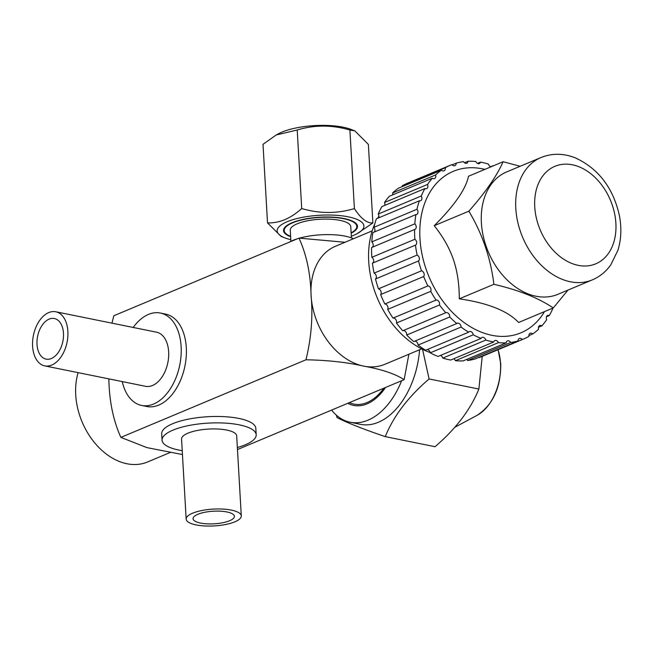 <?xml version="1.0" encoding="UTF-8"?>
<svg xmlns="http://www.w3.org/2000/svg" width="652" height="652" viewBox="0 0 652 652"><rect width="100%" height="100%" fill="white"/><g stroke="black" fill="none" stroke-linecap="round" stroke-linejoin="round"><path stroke-width="0.98" d="M182.454 454.534L146.945 447.622L120.873 437.386C113.391 420.842 109.389 401.73 108.876 380.034L108.811 378.861M111.973 323.156L113.831 315.747L298.983 238.119C306.522 254.549 310.556 273.62 311.077 295.34A63.977 46.137 -112.7 0 1 335.43 246.285L372.194 230.865M421.673 348.869L384.908 364.289A63.977 46.137 -112.7 0 1 363.661 366.114C381.648 369.317 395.145 373.84 404.15 379.668L408.877 354.24M404.15 379.668L237.475 449.554M363.661 366.114A63.977 46.137 -112.7 0 1 311.077 295.34C313.017 316.448 311.314 337.932 305.967 359.782C327.85 360.206 347.084 362.316 363.661 366.114M305.967 359.782L120.873 437.386M162.063 440.173L161.696 433.767A47.14 14.377 -3.3 0 1 188.412 419.146A47.14 14.377 -3.3 0 1 238.876 418.437A47.14 14.377 -3.3 0 1 255.828 428.364L256.195 434.77A47.14 14.377 176.7 0 0 239.251 424.843A47.14 14.377 176.7 0 0 188.778 425.544A47.14 14.377 176.7 0 0 162.063 440.173A47.14 14.377 176.7 0 0 179.007 450.1A47.14 14.377 176.7 0 0 182.226 450.679M160.376 313.041L165.543 314.085A47.14 29.324 101.5 0 1 186.301 347.663A47.14 29.324 101.5 0 1 146.814 406.489L141.647 405.446A47.14 29.324 -78.5 0 0 181.134 346.611A47.14 29.324 -78.5 0 0 160.376 313.041A47.14 29.324 -78.5 0 0 133.195 327.459M345.014 242.267L298.983 238.119M289.48 242.104A37.042 11.296 -3.3 0 1 293.107 240.319A37.042 11.296 -3.3 0 1 297.565 238.713M299.586 238.119A37.042 11.296 -3.3 0 1 353.474 238.722M290.898 241.33L290.262 230.205A30.302 9.242 -3.3 0 1 297.263 223.758A30.302 9.242 -3.3 0 1 330.564 219.219A30.302 9.242 -3.3 0 1 350.768 226.733L351.412 237.858M351.143 233.22A37.042 11.296 176.7 0 0 357.492 226.35A37.042 11.296 176.7 0 0 332.797 217.165A37.042 11.296 176.7 0 0 292.096 222.715A37.042 11.296 176.7 0 0 283.538 230.596A37.042 11.296 176.7 0 0 290.629 236.692M200.49 523.059A20.709 6.316 -3.3 0 1 193.049 518.699A20.709 6.316 -3.3 0 1 204.785 512.276A20.709 6.316 -3.3 0 1 226.953 511.967A20.709 6.316 -3.3 0 1 234.394 516.327A20.709 6.316 -3.3 0 1 222.658 522.749A20.709 6.316 -3.3 0 1 200.49 523.059M234.907 521.804A27.612 8.419 176.7 0 0 241.289 515.928A27.612 8.419 176.7 0 0 222.87 509.082A27.612 8.419 176.7 0 0 192.536 513.222A27.612 8.419 176.7 0 0 186.154 519.09A27.612 8.419 176.7 0 0 204.565 525.944A27.612 8.419 176.7 0 0 234.907 521.804M186.154 519.09L181.566 439.049A27.612 8.419 -3.3 0 1 187.939 433.181A27.612 8.419 -3.3 0 1 218.281 429.04A27.612 8.419 -3.3 0 1 236.692 435.886L241.289 515.928M237.361 447.517A47.14 14.377 176.7 0 0 256.195 434.77M51.369 358.51A20.709 12.885 101.5 0 1 46.129 359.122A20.709 12.885 101.5 0 1 37.05 340.352A20.709 12.885 101.5 0 1 49.112 319.13A20.709 12.885 101.5 0 1 54.352 318.526A20.709 12.885 101.5 0 1 63.431 337.296A20.709 12.885 101.5 0 1 51.369 358.51M32.6 346.22A27.612 17.18 -78.5 0 0 44.76 365.886A27.612 17.18 -78.5 0 0 67.881 331.428A27.612 17.18 -78.5 0 0 55.722 311.762A27.612 17.18 -78.5 0 0 32.6 346.22M55.722 311.762L156.496 332.178A27.612 17.18 101.5 0 1 168.656 351.844A27.612 17.18 101.5 0 1 145.526 386.302L44.76 365.886M122.234 381.583A47.14 29.324 -78.5 0 0 141.647 405.446M349.382 402.634A52.193 32.47 -78.5 0 0 353.832 404.085A52.193 32.47 -78.5 0 0 367.043 402.553A52.193 32.47 -78.5 0 0 383.881 388.168M170.099 452.529L147.605 461.958A62.29 44.923 -112.7 0 1 126.912 463.743A62.29 44.923 -112.7 0 1 78.134 372.651M482.227 356.342L478.878 389.04C470.573 409.546 455.96 428.772 435.039 446.71L385.259 436.628C393.572 416.106 408.185 396.881 429.097 378.951L478.878 389.04M336.334 415.137L337.019 417.557C346.799 422.643 362.879 429 385.259 436.628M419.578 349.749A70.709 43.994 101.5 0 1 378.388 422.26A70.709 43.994 101.5 0 1 360.491 424.33L350.157 422.235A70.709 43.994 -78.5 0 0 401.656 380.719M429.097 378.951L422.537 349.309M331.607 410.084A70.709 43.994 -78.5 0 0 350.157 422.235M385.487 387.492A53.537 33.309 101.5 0 1 383.678 390.043A53.537 33.309 101.5 0 1 367.117 403.832A53.537 33.309 101.5 0 1 347.777 403.311M351.314 236.211A43.439 13.244 176.7 0 0 357.027 233.734A43.439 13.244 176.7 0 0 348.266 216.831A43.439 13.244 176.7 0 0 291.24 220.205A43.439 13.244 176.7 0 0 284.851 237.874A43.439 13.244 176.7 0 0 290.8 239.683M290.613 236.326A36.365 11.092 -3.3 0 1 285.918 226.904A36.365 11.092 -3.3 0 1 292.609 222.821A36.365 11.092 -3.3 0 1 343.751 218.73A36.365 11.092 -3.3 0 1 354.704 222.951A36.365 11.092 -3.3 0 1 351.118 232.854M357.027 233.734L372.879 222.96C367.011 223.367 360.858 218.575 354.403 208.583C337.125 213.774 319.57 213.758 301.721 208.542C290.605 218.534 279.203 223.318 267.516 222.886L281.053 236.391L284.851 237.874M267.516 222.886L263.009 144.336L276.203 134.972L297.214 129.992C314.484 124.801 332.047 124.809 349.896 130.025L354.835 130.897L368.372 144.41L372.879 222.96M276.203 134.972L278.86 133.562A43.439 13.244 -3.3 0 1 343.123 127.189A43.439 13.244 -3.3 0 1 351.037 129.422L354.835 130.897M354.403 208.583L349.896 130.025M301.721 208.542L297.214 129.992M430.141 352.512A84.181 60.701 -112.7 0 1 368.82 248.909A84.181 60.701 -112.7 0 1 374.802 223.889M377.589 218.306A84.181 60.701 -112.7 0 1 378.885 216.13M402.276 186.602A3.366 2.429 67.3 0 0 402.211 185.82A94.279 67.987 -112.7 0 1 407.622 183.155L450.646 165.111A94.279 67.987 67.3 0 0 445.243 167.784A3.366 2.429 -112.7 0 1 445.292 168.77A3.366 2.429 -112.7 0 1 444.02 170.84A3.366 2.429 -112.7 0 1 441.486 170.164A94.279 67.987 67.3 0 0 435.593 174.948A3.366 2.429 -112.7 0 1 435.781 176.496A3.366 2.429 -112.7 0 1 434.501 178.575A3.366 2.429 -112.7 0 1 432.382 178.224A94.279 67.987 67.3 0 0 427.508 184.451A3.366 2.429 -112.7 0 1 427.908 186.553A3.366 2.429 -112.7 0 1 426.628 188.624A3.366 2.429 -112.7 0 1 424.949 188.534A94.279 67.987 67.3 0 0 421.233 196.016A3.366 2.429 -112.7 0 1 421.909 198.624A3.366 2.429 -112.7 0 1 420.63 200.702A3.366 2.429 -112.7 0 1 419.407 200.775A94.279 67.987 67.3 0 0 416.962 209.276A3.366 2.429 -112.7 0 1 417.973 212.356A3.366 2.429 -112.7 0 1 416.693 214.435A3.366 2.429 -112.7 0 1 415.911 214.573A94.279 67.987 67.3 0 0 414.868 223.277A94.279 67.987 -112.7 0 0 414.827 223.84A3.366 2.429 -112.7 0 1 416.212 227.328A3.366 2.429 -112.7 0 1 414.933 229.406A3.366 2.429 -112.7 0 1 414.59 229.512A94.279 67.987 67.3 0 0 414.884 239.268A3.366 2.429 -112.7 0 1 416.685 243.082A3.366 2.429 -112.7 0 1 415.463 245.136A94.279 67.987 67.3 0 0 417.133 255.079A3.366 2.429 -112.7 0 1 419.375 259.137A3.366 2.429 -112.7 0 1 418.519 260.963A94.279 67.987 67.3 0 0 421.51 270.792A3.366 2.429 -112.7 0 1 424.207 275.014A3.366 2.429 -112.7 0 1 423.653 276.529A94.279 67.987 67.3 0 0 427.875 285.943A3.366 2.429 -112.7 0 1 431.021 290.213A3.366 2.429 -112.7 0 1 430.719 291.346A94.279 67.987 67.3 0 0 436.049 300.067A3.366 2.429 -112.7 0 1 439.619 304.297A3.366 2.429 -112.7 0 1 439.505 304.973A94.279 67.987 67.3 0 0 445.764 312.724A3.366 2.429 -112.7 0 1 445.862 312.683A3.366 2.429 -112.7 0 1 448.552 313.53A3.366 2.429 -112.7 0 1 449.741 316.815A3.366 2.429 -112.7 0 1 449.725 316.994A94.279 67.987 67.3 0 0 456.742 323.547A3.366 2.429 -112.7 0 1 457.199 323.27A3.366 2.429 -112.7 0 1 461.086 327.035A94.279 67.987 67.3 0 0 468.641 332.194A3.366 2.429 -112.7 0 1 469.399 331.599A3.366 2.429 -112.7 0 1 473.238 334.802A94.279 67.987 67.3 0 0 481.103 338.404A3.366 2.429 -112.7 0 1 482.105 337.418A3.366 2.429 -112.7 0 1 485.813 340.059A94.279 67.987 67.3 0 0 493.743 341.99A3.366 2.429 -112.7 0 1 494.917 340.548A3.366 2.429 -112.7 0 1 498.421 342.634A94.279 67.987 67.3 0 0 506.188 342.846A3.366 2.429 -112.7 0 1 507.452 340.89A3.366 2.429 -112.7 0 1 510.695 342.463A94.279 67.987 67.3 0 0 518.047 340.947A3.366 2.429 -112.7 0 1 518.055 340.523A3.366 2.429 -112.7 0 1 519.334 338.445A3.366 2.429 -112.7 0 1 522.244 339.545A94.279 67.987 67.3 0 0 523.564 339.016A94.279 67.987 67.3 0 0 528.968 336.342A3.366 2.429 -112.7 0 1 528.919 335.356A3.366 2.429 -112.7 0 1 530.198 333.278A3.366 2.429 -112.7 0 1 532.725 333.963A94.279 67.987 67.3 0 0 538.617 329.178A3.366 2.429 -112.7 0 1 538.43 327.63A3.366 2.429 -112.7 0 1 539.709 325.552A3.366 2.429 -112.7 0 1 541.828 325.902A94.279 67.987 67.3 0 0 546.702 319.676A3.366 2.429 -112.7 0 1 546.303 317.573A3.366 2.429 -112.7 0 1 547.582 315.495A3.366 2.429 -112.7 0 1 549.261 315.592A94.279 67.987 67.3 0 0 552.977 308.111A3.366 2.429 -112.7 0 1 552.953 308.07M392.716 194.858A3.366 2.429 67.3 0 0 392.757 194.54A3.366 2.429 67.3 0 0 392.561 192.984A94.279 67.987 -112.7 0 1 398.453 188.2L441.486 170.164M384.713 205.404A3.366 2.429 67.3 0 0 384.876 204.589A3.366 2.429 67.3 0 0 384.484 202.495A94.279 67.987 -112.7 0 1 389.358 196.268L432.382 178.224M378.519 217.923A3.366 2.429 67.3 0 0 378.885 216.668A3.366 2.429 67.3 0 0 378.209 214.052A94.279 67.987 -112.7 0 1 381.925 206.578L424.949 188.534M374.313 232.014A3.366 2.429 67.3 0 0 374.941 230.4A3.366 2.429 67.3 0 0 373.938 227.32A94.279 67.987 -112.7 0 1 376.375 218.819L419.407 200.775M372.227 247.271A3.366 2.429 67.3 0 0 373.188 245.372A3.366 2.429 67.3 0 0 371.795 241.884A94.279 67.987 67.3 0 1 371.836 241.313A94.279 67.987 -112.7 0 1 372.887 232.617L415.911 214.573M445.764 312.724L402.74 330.768A94.279 67.987 -112.7 0 1 396.473 323.017A3.366 2.429 67.3 0 0 396.595 322.341A3.366 2.429 67.3 0 0 393.017 318.103A94.279 67.987 -112.7 0 1 387.695 309.39A3.366 2.429 67.3 0 0 387.997 308.257A3.366 2.429 67.3 0 0 384.851 303.987A94.279 67.987 -112.7 0 1 380.629 294.574A3.366 2.429 67.3 0 0 381.175 293.05A3.366 2.429 67.3 0 0 378.478 288.836A94.279 67.987 -112.7 0 1 375.487 279.007A3.366 2.429 67.3 0 0 376.351 277.182A3.366 2.429 67.3 0 0 374.101 273.115A94.279 67.987 -112.7 0 1 372.439 263.172A3.366 2.429 67.3 0 0 373.661 261.126A3.366 2.429 67.3 0 0 371.852 257.304A94.279 67.987 -112.7 0 1 371.558 247.556L414.59 229.512M456.742 323.547L413.718 341.591A94.279 67.987 -112.7 0 1 406.701 335.03A3.366 2.429 67.3 0 0 406.718 334.859A3.366 2.429 67.3 0 0 405.568 331.623A3.366 2.429 67.3 0 0 402.928 330.686M468.641 332.194L425.617 350.238A94.279 67.987 -112.7 0 1 418.062 345.079A3.366 2.429 67.3 0 0 414.68 341.183M481.103 338.404L438.079 356.448A94.279 67.987 -112.7 0 1 430.214 352.846A3.366 2.429 67.3 0 0 427.321 349.521M493.743 341.99L450.719 360.034A94.279 67.987 -112.7 0 1 442.781 358.095A3.366 2.429 67.3 0 0 440.475 355.438M506.188 342.846L463.156 360.89A94.279 67.987 -112.7 0 1 455.398 360.678A3.366 2.429 67.3 0 0 453.743 358.771M518.047 340.947L475.023 358.991A94.279 67.987 -112.7 0 1 467.663 360.507A3.366 2.429 67.3 0 0 466.71 359.399M523.564 339.016L480.532 357.051A94.279 67.987 -112.7 0 1 479.22 357.581A3.366 2.429 67.3 0 0 478.992 357.32M491.005 166.806A3.366 2.429 -112.7 0 1 488.397 164.068A94.279 67.987 67.3 0 0 480.467 162.128A3.366 2.429 -112.7 0 1 479.293 163.579A3.366 2.429 -112.7 0 1 475.789 161.492A94.279 67.987 67.3 0 0 468.022 161.272A3.366 2.429 -112.7 0 1 466.759 163.228A3.366 2.429 -112.7 0 1 463.515 161.663A94.279 67.987 67.3 0 0 456.164 163.179A3.366 2.429 -112.7 0 1 456.156 163.603A3.366 2.429 -112.7 0 1 454.876 165.681A3.366 2.429 -112.7 0 1 451.966 164.581A94.279 67.987 67.3 0 0 450.646 165.111M493.36 165.82A94.279 67.987 67.3 0 0 493.108 165.722A3.366 2.429 -112.7 0 1 492.953 165.991M544.485 311.623A87.547 63.13 -112.7 0 1 483.173 332.854A87.547 63.13 -112.7 0 1 426.009 268.909A87.547 63.13 -112.7 0 1 484.852 169.39M546.474 316.758L549.261 315.592M538.471 327.304L541.828 325.902M528.911 335.568L532.725 333.963M479.22 357.581L522.244 339.545M467.663 360.507L510.695 342.463M455.398 360.678L498.421 342.634M442.781 358.095L485.813 340.059M473.238 334.802L430.214 352.846M461.086 327.035L418.062 345.079M406.701 335.03L449.725 316.994M396.473 323.017L439.505 304.973M393.017 318.103L436.049 300.067M387.695 309.39L430.719 291.346M384.851 303.987L427.875 285.943M380.629 294.574L423.653 276.529M378.478 288.836L421.51 270.792M375.487 279.007L418.519 260.963M374.101 273.115L417.133 255.079M372.439 263.172L415.463 245.136M371.852 257.304L414.884 239.268M371.795 241.884L414.827 223.84M373.938 227.32L416.962 209.276M378.209 214.052L421.233 196.016M384.484 202.495L427.508 184.451M392.561 192.984L435.593 174.948M402.211 185.82L445.243 167.784M452.195 164.842L456.164 163.179M464.477 162.764L468.022 161.272M477.443 163.399L480.467 162.128M490.703 166.725L493.108 165.722M468.845 211.191C482.244 233.489 490.597 257.858 493.906 284.305C518.747 290.083 538.528 297.972 553.246 307.948L518.625 322.471C507.639 310.874 487.859 302.993 459.285 298.82C459.31 284.248 457.337 271.134 453.384 259.488C449.375 247.874 442.985 236.619 434.224 225.706C454.485 205.494 465.911 189.007 468.495 176.244L503.124 161.729C496.71 176.13 485.284 192.617 468.845 211.191L434.224 225.706M493.906 284.305L459.285 298.82M520.157 166.268L503.124 161.729M553.246 307.948L568.039 290.058M557.933 294.296A66.333 47.832 -112.7 0 1 504.884 277.654A66.333 47.832 -112.7 0 1 481.461 212.862A66.333 47.832 -112.7 0 1 506.637 171.941L541.054 157.507A66.333 47.832 67.3 0 0 515.879 198.428A66.333 47.832 67.3 0 0 562.146 279.3A66.333 47.832 67.3 0 0 592.358 279.863L557.933 294.296M497.989 349.733A43.497 27.058 101.5 0 1 500.508 363.262A43.497 27.058 101.5 0 1 477.207 415.259L454.778 427.304M615.822 231.215A52.869 38.126 67.3 0 0 578.943 166.765A52.869 38.126 67.3 0 0 534.811 198.933A52.869 38.126 67.3 0 0 571.682 263.384A52.869 38.126 67.3 0 0 615.822 231.215M498.079 349.7L500.752 363.653C500.891 387.443 493.042 404.639 477.207 415.259M592.358 279.863C599.832 276.66 605.977 271.656 610.802 264.826L617.925 250.254C621.242 239.374 621.739 227.825 619.4 215.592C613.157 187.841 598.471 168.599 575.325 157.865C563.581 153.22 552.154 153.106 541.054 157.507"/></g></svg>
